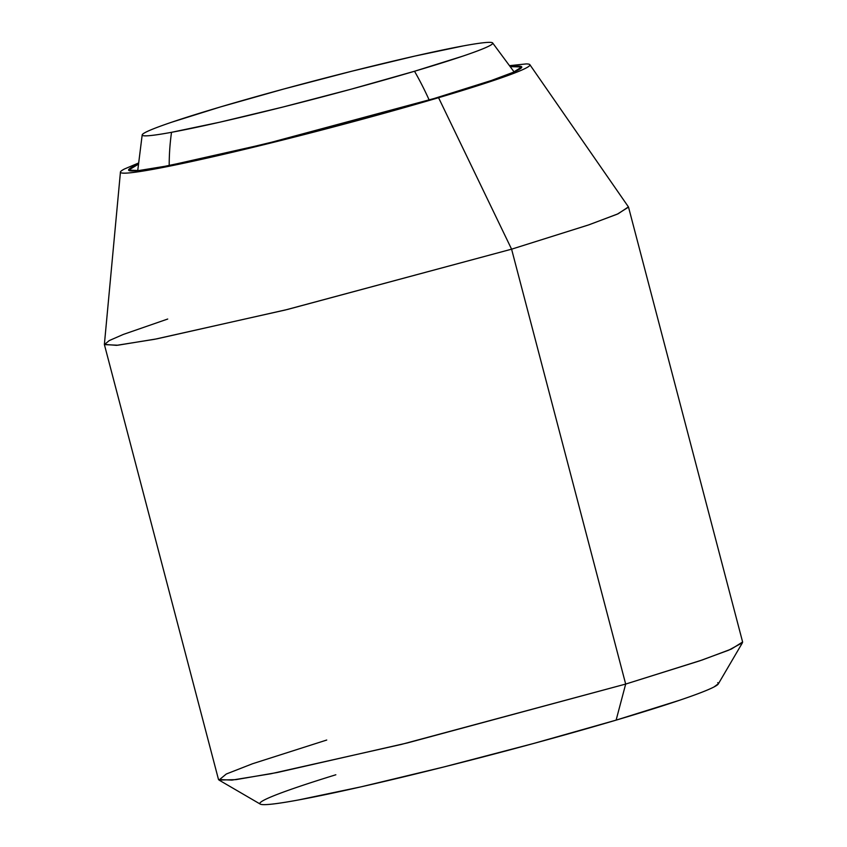 <?xml version="1.0" encoding="UTF-8"?>
<svg xmlns="http://www.w3.org/2000/svg" width="847" height="847" viewBox="0 0 847 847"><rect width="100%" height="100%" fill="white"/><g stroke="black" fill="none" stroke-linecap="round" stroke-linejoin="round"><path stroke-width="1.27" d="M169.199 165.557A203.195 170.416 -100.4 0 1 171.528 132.312A181.184 8.777 165.3 0 1 142.243 134.768A181.184 8.777 165.3 0 1 220.411 106.944A181.184 8.777 165.3 0 1 463.404 45.886A181.184 8.777 165.3 0 1 492.668 43.017A181.184 8.777 165.3 0 1 414.522 71.254A203.195 110.226 73.5 0 1 429.154 99.978A203.195 110.226 -106.5 0 0 414.522 71.254L351.283 89.147L282.898 107.04L219.775 122.201L171.528 132.312C158.654 134.684 149.983 135.859 145.493 135.859C141.015 135.848 141.057 134.652 145.642 132.28C150.226 129.898 159.003 126.521 171.952 122.127L220.411 106.944L283.65 89.051L352.034 71.169L415.157 56.008L463.404 45.886C476.279 43.525 484.95 42.339 489.439 42.35C493.928 42.361 493.875 43.546 489.291 45.929C484.706 48.311 475.94 51.688 462.981 56.082L414.522 71.254A181.184 8.777 165.3 0 1 171.528 132.312A203.195 170.416 79.6 0 0 169.199 165.557M510.762 66.638L521.731 66.987L513.303 72.27L491.461 80.465L434.035 98.538L488.38 81.513C502.917 76.59 512.753 72.8 517.888 70.132C523.033 67.464 523.086 66.119 518.057 66.119L510.752 66.627M104.403 344.613L218.494 779.505L231.93 780.108L270.966 773.745L401.52 744.375L625.679 684.069L511.588 249.177L287.429 309.473L156.875 338.853L117.839 345.216L104.403 344.613L109.242 340.579L123.313 334.438L167.717 319.033M120.443 172.079L104.382 344.38L116.494 345.354L154.63 339.287L285.291 310.002L511.588 249.177L438.566 97.701A211.665 10.249 165.3 0 1 121.64 172.957M335.846 774.772A237.065 11.477 -14.7 0 0 262.909 804.618A237.065 11.477 -14.7 0 0 616.118 720.13L625.679 684.069L407.333 742.946L277.297 772.506L235.921 779.642L218.971 780.045L226.318 773.999L252.533 763.75L326.73 740.034M718.309 683.931L742.47 642.704L728.791 650.147L699.611 660.882L625.679 684.069L616.118 720.13A237.065 11.477 -14.7 0 0 717.695 682.703M264.126 804.65C269.992 804.661 281.352 803.115 298.186 800.023L361.32 786.778L443.902 766.948L533.377 743.539L616.118 720.13L679.527 700.268C696.478 694.529 707.954 690.104 713.957 686.991L718.468 683.656M510.085 65.611L526.093 63.927C531.334 63.938 531.27 65.335 525.923 68.109C520.566 70.894 510.318 74.843 495.188 79.967L438.566 97.701L364.697 118.612L284.804 139.501L211.062 157.214L154.705 169.029C139.66 171.793 129.527 173.18 124.287 173.169C119.056 173.159 119.109 171.772 124.467 168.987L138.125 163.196M138.04 164.413L132.492 166.965C127.357 169.633 127.294 170.978 132.323 170.978C137.352 170.988 147.082 169.665 161.523 167.007L215.625 155.668L286.424 138.664L363.119 118.601L434.035 98.538L265.916 143.757L168.002 165.79L138.717 170.565L128.649 170.109L138.04 164.413M527.988 64.023A211.665 10.249 165.3 0 1 438.566 97.701L511.588 249.177L589.099 224.762L618.162 213.772L628.421 206.901L529.851 64.668M628.516 207.113L617.283 214.164L588.157 225.08L511.588 249.177L625.679 684.069L702.248 659.982L731.374 649.056L742.618 642.005L628.516 207.113M137.722 170.671L142.169 135.044M514.108 71.921L492.732 43.07M260.251 804.099L218.971 780.045"/></g></svg>
